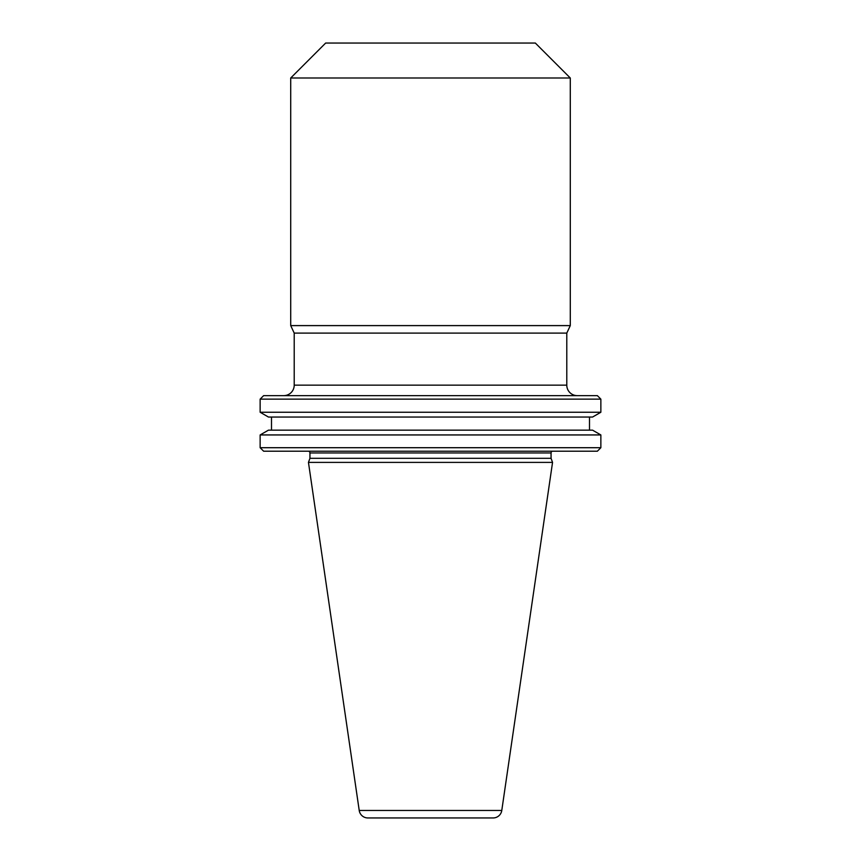 <?xml version="1.0" encoding="UTF-8"?>
<svg xmlns="http://www.w3.org/2000/svg" width="861" height="861" viewBox="0 0 861 861"><rect width="100%" height="100%" fill="white"/><g stroke="black" fill="none" stroke-linecap="round" stroke-linejoin="round"><path stroke-width="1.29" d="M577.268 395.64A10.483 10.483 0 0 1 566.786 385.158L566.786 333.11L294.214 333.11L290.717 325.609L290.717 77.996L325.662 43.05L535.338 43.05L570.283 77.996L290.717 77.996M283.732 395.64A10.483 10.483 0 0 0 294.214 385.158L566.786 385.158M570.283 77.996L570.283 325.609L290.717 325.609M566.786 333.11L570.283 325.609M294.214 333.11L294.214 385.158M359.22 810.47A8.739 8.739 0 0 0 367.862 817.95L493.138 817.95A8.739 8.739 0 0 0 501.78 810.47L552.547 462.389L308.453 462.389L359.22 810.47L501.78 810.47M552.805 451.207A1.744 1.744 0 0 0 551.062 452.951L551.062 458.31L309.938 458.31L308.453 462.389M551.062 458.31L552.547 462.389M551.062 452.951L309.938 452.951L309.938 458.31M309.938 452.951A1.744 1.744 0 0 0 308.195 451.207M597.362 451.207L263.638 451.207L260.14 447.709L600.86 447.709L597.362 451.207M260.14 434.945L268.449 430.156L592.551 430.156L600.86 434.945L260.14 434.945L260.14 447.709M600.86 434.945L600.86 447.709M271.506 417.047L271.506 430.156M589.494 417.047L589.494 430.156M592.551 417.047L268.449 417.047L260.14 412.247L600.86 412.247L592.551 417.047M260.14 399.138L263.638 395.64L597.362 395.64L600.86 399.138L260.14 399.138L260.14 412.247M600.86 399.138L600.86 412.247"/></g></svg>

